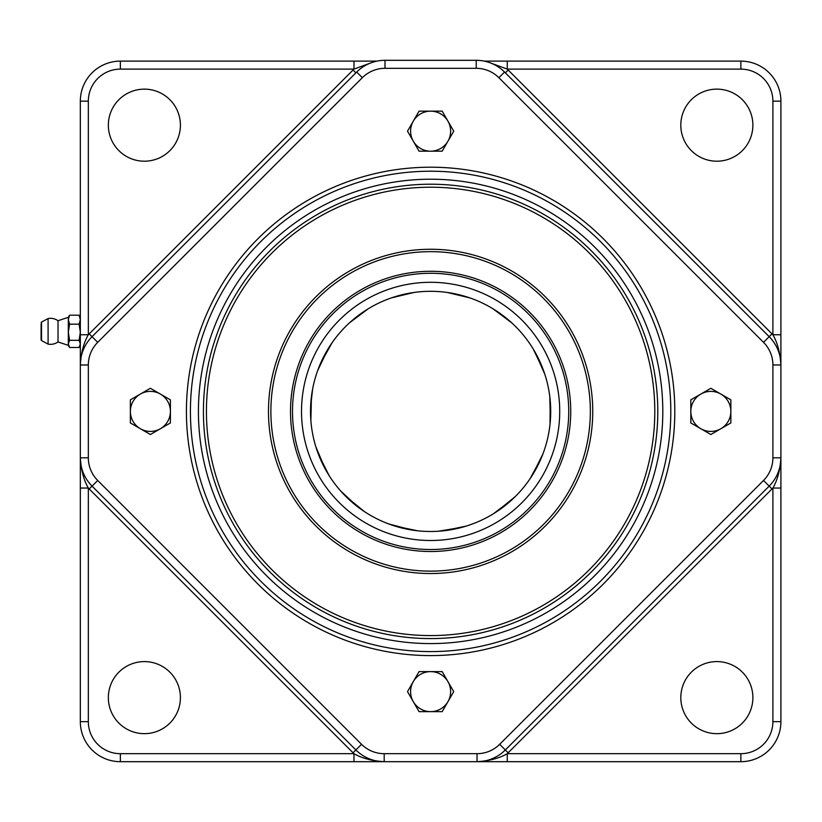 <?xml version="1.0" encoding="UTF-8"?>
<svg xmlns="http://www.w3.org/2000/svg" width="822" height="822" viewBox="0 0 822 822"><rect width="100%" height="100%" fill="white"/><g stroke="black" fill="none" stroke-linecap="round" stroke-linejoin="round"><path stroke-width="1.23" d="M700.837 428.735L690.829 422.96L690.829 411.401A20.016 20.016 0 0 0 720.853 428.735L710.845 434.509L700.837 428.735M690.829 399.841L700.837 394.067A20.016 20.016 0 0 0 690.829 411.401L690.829 399.841M710.845 388.292L720.853 394.067A20.016 20.016 0 0 0 700.837 394.067L710.845 388.292M730.861 411.401L730.861 422.96L720.853 428.735A20.016 20.016 0 0 0 720.853 394.067L730.861 399.841L730.861 411.401M160.393 394.067L170.401 399.841L170.401 411.401A20.016 20.016 0 0 0 140.377 394.067L150.385 388.292L160.393 394.067M170.401 422.96L160.393 428.735A20.016 20.016 0 0 0 170.401 411.401L170.401 422.96M150.385 434.509L140.377 428.735A20.016 20.016 0 0 0 160.393 428.735L150.385 434.509M130.369 411.401L130.369 399.841L140.377 394.067A20.016 20.016 0 0 0 140.377 428.735L130.369 422.96L130.369 411.401M592.744 411.401A162.129 162.129 0 0 1 349.545 551.809A162.129 162.129 0 0 1 349.545 270.993A162.129 162.129 0 0 1 592.744 411.401M654.795 411.401A224.18 224.18 0 0 0 318.525 217.255A224.18 224.18 0 0 0 318.525 605.547A224.18 224.18 0 0 0 654.795 411.401M384.994 68.318L384.994 60.314A40.031 40.031 0 0 0 356.686 72.038L362.348 77.7A32.027 32.027 0 0 1 384.994 68.318L476.236 68.318A32.027 32.027 0 0 1 498.882 77.7L763.515 342.332A32.027 32.027 0 0 1 772.896 364.978L772.896 457.823A32.027 32.027 0 0 1 763.515 480.469L499.684 744.3L505.345 749.962L769.176 486.131A40.031 40.031 0 0 0 780.9 457.823L780.9 101.147A40.031 40.031 0 0 0 740.869 61.116L507.256 61.116L507.256 69.12L740.869 69.12A32.027 32.027 0 0 1 772.896 101.147L772.896 334.76C777.448 342.589 780.119 352.659 780.9 364.978A40.031 40.031 0 0 0 769.176 336.671L504.544 72.038A40.031 40.031 0 0 0 476.236 60.314L384.994 60.314A40.031 40.031 0 0 0 356.686 72.038L92.054 336.671A40.031 40.031 0 0 0 80.33 364.978L80.33 721.654A40.031 40.031 0 0 0 120.361 761.686L740.869 761.686A40.031 40.031 0 0 0 780.9 721.654L780.9 457.823A40.031 40.031 0 0 1 769.176 486.131A40.031 40.031 0 0 0 780.9 457.823C780.119 470.143 777.448 480.212 772.896 488.042L772.896 721.654A32.027 32.027 0 0 1 740.869 753.682L507.256 753.682C499.427 758.233 489.357 760.905 477.037 761.686A40.031 40.031 0 0 0 505.345 749.962A40.031 40.031 0 0 1 477.037 761.686L477.099 761.686M80.33 315.319L80.33 347.346M377.031 61.116L120.361 61.116A40.031 40.031 0 0 0 80.33 101.147L80.33 364.978C81.111 352.659 83.772 342.589 88.334 334.76L88.334 101.147A32.027 32.027 0 0 1 120.361 69.12L353.974 69.12L372.017 62.482M499.684 744.3A32.027 32.027 0 0 1 477.037 753.682L384.193 753.682A32.027 32.027 0 0 1 361.546 744.3L97.715 480.469L92.054 486.131L355.885 749.962A40.031 40.031 0 0 0 384.193 761.686C371.873 760.905 361.803 758.233 353.974 753.682L120.361 753.682A32.027 32.027 0 0 1 88.334 721.654L88.334 488.042C83.782 480.192 81.111 470.122 80.33 457.823A40.031 40.031 0 0 0 92.054 486.131A40.031 40.031 0 0 1 80.33 457.823L88.334 457.823L88.334 364.978L80.33 364.978A40.031 40.031 0 0 1 92.054 336.671L97.715 342.332L362.348 77.7M430.615 271.291A140.11 140.11 0 0 0 309.278 481.456A140.11 140.11 0 0 0 551.963 481.456A140.11 140.11 0 0 0 430.615 271.291M543.558 524.344A159.725 159.725 0 0 0 471.962 257.111A159.725 159.725 0 0 0 276.326 452.737A159.725 159.725 0 0 0 543.558 524.344M600.461 581.246A240.199 240.199 0 0 0 492.779 179.391A240.199 240.199 0 0 0 198.605 473.564A240.199 240.199 0 0 0 600.461 581.246M591.254 572.04A227.18 227.18 0 0 1 211.172 470.205A227.18 227.18 0 0 1 489.419 191.958A227.18 227.18 0 0 1 591.254 572.04M180.408 125.17A36.024 36.024 0 0 1 126.372 156.375A36.024 36.024 0 0 1 126.372 93.965A36.024 36.024 0 0 1 180.408 125.17M752.88 125.17A36.024 36.024 0 0 1 698.834 156.375A36.024 36.024 0 0 1 698.834 93.965A36.024 36.024 0 0 1 752.88 125.17M752.88 697.631A36.024 36.024 0 0 1 698.834 728.837A36.024 36.024 0 0 1 698.834 666.426A36.024 36.024 0 0 1 752.88 697.631M180.408 697.631A36.024 36.024 0 0 1 126.372 728.837A36.024 36.024 0 0 1 126.372 666.426A36.024 36.024 0 0 1 180.408 697.631M489.213 62.482L507.256 69.12A44.039 44.039 0 0 1 508.171 70.014L505.345 72.839M780.9 364.917L780.9 364.978A40.031 40.031 0 0 0 769.176 336.671L763.515 342.332M780.9 488.042L772.896 488.042A44.039 44.039 0 0 1 772.002 488.956L763.515 480.469M507.256 761.686L507.256 753.682A44.039 44.039 0 0 0 508.171 752.788L772.002 488.956M507.256 61.116L484.199 61.116M780.9 334.76L772.896 334.76A44.039 44.039 0 0 0 772.002 333.845L508.171 70.014M80.33 334.76L88.334 334.76A44.039 44.039 0 0 1 89.228 333.845L92.054 336.671M353.974 61.116L353.974 69.12A44.039 44.039 0 0 0 353.059 70.014L89.228 333.845M353.974 761.686L353.974 753.682A44.039 44.039 0 0 1 353.059 752.788L355.885 749.962A40.031 40.031 0 0 0 384.193 761.686L384.193 753.682M80.33 488.042L88.334 488.042A44.039 44.039 0 0 0 89.228 488.956L353.059 752.788M311.076 399.8C310.367 408.318 310.397 416.281 311.148 423.69C310.397 416.281 310.367 408.318 311.076 399.8M430.615 273.284A138.117 138.117 0 0 0 311.004 480.459A138.117 138.117 0 0 0 550.226 480.459A138.117 138.117 0 0 0 430.615 273.284M430.615 282.295A129.105 129.105 0 0 0 318.813 475.948A129.105 129.105 0 0 0 542.428 475.948A129.105 129.105 0 0 0 430.615 282.295M430.615 291.307A120.094 120.094 0 0 0 326.611 471.448A120.094 120.094 0 0 0 534.619 471.448A120.094 120.094 0 0 0 430.615 291.307M58.023 320.724L68.318 317.323L68.318 345.343L58.023 341.942L58.023 320.724A13.008 13.008 0 0 0 48.087 318.546L48.087 344.12A13.008 13.008 0 0 0 58.023 341.942M41.1 324.238L41.1 339.866L41.1 324.238M68.318 317.323L69.572 315.186L68.318 319.676L69.572 324.166L68.318 332.242L69.572 340.318L68.318 343.894L69.572 347.48L79.076 347.48L80.33 345.343M79.076 347.48L80.33 343.894L79.076 340.318L80.33 332.242L79.076 324.166L80.33 319.676L79.076 315.186L69.572 315.186M79.076 315.186L80.33 317.323M79.076 324.166L69.572 324.166M79.076 340.318L69.572 340.318M68.318 345.343L69.572 347.48M430.615 671.615A20.016 20.016 0 0 0 413.281 701.639A20.016 20.016 0 0 0 447.949 701.639A20.016 20.016 0 0 0 430.615 671.615L442.174 671.615L453.734 691.631L442.174 711.647L419.056 711.647L407.507 691.631L419.056 671.615L430.615 671.615M430.615 151.186A20.016 20.016 0 0 0 447.949 121.163A20.016 20.016 0 0 0 413.281 121.163A20.016 20.016 0 0 0 430.615 151.186L419.056 151.186L407.507 131.171L419.056 111.155L442.174 111.155L453.734 131.171L442.174 151.186L430.615 151.186M498.882 77.7L504.544 72.038A40.031 40.031 0 0 0 476.236 60.314L476.236 68.318M88.334 364.978A32.027 32.027 0 0 1 97.715 342.332M97.715 480.469A32.027 32.027 0 0 1 88.334 457.823M361.546 744.3L355.885 749.962M477.037 753.682L477.037 761.686M772.896 457.823L780.9 457.823A40.031 40.031 0 0 1 769.176 486.131M772.896 364.978L780.9 364.978M594.799 575.585A232.184 232.184 0 0 1 206.343 471.499A232.184 232.184 0 0 1 490.713 187.128A232.184 232.184 0 0 1 594.799 575.585M603.286 584.072A244.196 244.196 0 0 0 493.817 175.528A244.196 244.196 0 0 0 194.742 474.602A244.196 244.196 0 0 0 603.286 584.072M89.228 488.956L92.054 486.131M508.171 752.788L505.345 749.962M772.002 333.845L769.176 336.671M353.059 70.014L355.885 72.839M740.869 753.682L740.869 761.686A40.031 40.031 0 0 0 780.9 721.654L772.896 721.654M772.896 101.147L780.9 101.147A40.031 40.031 0 0 0 740.869 61.116L740.869 69.12M120.361 69.12L120.361 61.116A40.031 40.031 0 0 0 80.33 101.147L88.334 101.147M88.334 721.654L80.33 721.654A40.031 40.031 0 0 0 120.361 761.686L120.361 753.682M48.087 344.12L41.521 340.565L41.521 322.101L48.087 318.546M414.062 292.447L391.426 297.872M368.122 308.846L349.514 322.82M328.081 348.867L317.662 370.588M311.446 396.481L310.87 420.566M318.361 454.093L329.139 475.64M345.785 496.416L364.465 511.633M394.95 526.08L417.74 530.807M443.49 530.807L466.28 526.08M496.765 511.633L515.445 496.416M532.091 475.64L542.869 454.093M550.36 420.566L549.784 396.481M543.568 370.588L533.149 348.867M511.716 322.82L493.108 308.846M469.804 297.872L447.168 292.447M535.06 352.124L544.791 374.164M550.195 400.232L550.021 424.327M541.472 457.597L530.026 478.794M512.733 499.036L493.59 513.668M462.056 527.313L438.29 531.248M411.699 529.995L388.405 523.84M358.3 507.287L340.616 490.919M325.307 469.136L315.905 446.963M310.521 411.771L310.521 410.918M310.593 407.085L312.617 389.032M320.446 363.581L332.211 342.558M41.521 322.101L41.1 322.81M41.521 340.565L41.1 339.866"/></g></svg>
